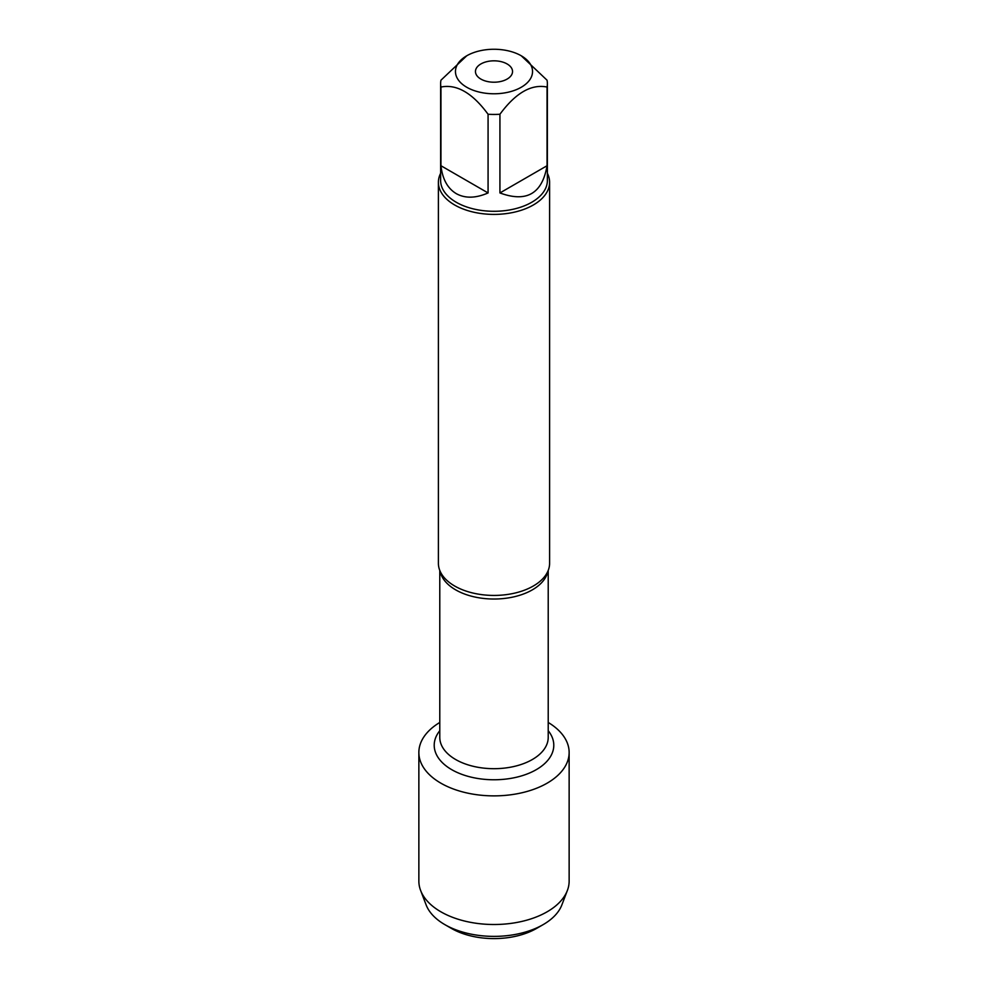 <?xml version="1.0" encoding="UTF-8"?>
<svg xmlns="http://www.w3.org/2000/svg" width="988" height="988" viewBox="0 0 988 988"><rect width="100%" height="100%" fill="white"/><g stroke="black" fill="none" stroke-linecap="round" stroke-linejoin="round"><path stroke-width="1.48" d="M438.4 182.286L438.4 563.333A55.6 32.098 0 0 0 442.834 575.893A55.6 32.098 0 0 0 454.69 586.032A55.6 32.098 0 0 0 545.166 575.893A55.6 32.098 0 0 0 549.6 563.333L549.6 182.286A55.6 32.098 180 0 1 494 214.396A55.6 32.098 180 0 1 438.4 182.286A55.6 32.098 180 0 1 440.623 173.308M548.216 722.463A75.137 43.373 180 0 1 546.759 783.385A75.137 43.373 180 0 1 441.241 783.385A75.137 43.373 180 0 1 439.784 722.463A75.137 43.373 180 0 0 418.863 752.498A75.137 43.373 180 0 0 440.87 783.175A75.137 43.373 180 0 0 522.751 792.574A75.137 43.373 180 0 0 569.137 752.498A75.137 43.373 180 0 0 548.216 722.463M547.377 173.308A55.6 32.098 180 0 1 549.6 182.286M480.897 79.089A18.537 10.695 0 0 0 501.089 81.399A18.537 10.695 0 0 0 512.537 71.519A18.537 10.695 0 0 0 494 60.824A18.537 10.695 0 0 0 475.463 71.519A18.537 10.695 0 0 0 480.897 79.089M466.744 87.253A38.544 22.255 0 0 0 521.256 87.253A38.544 22.255 0 0 0 521.256 55.785A38.544 22.255 0 0 0 498.285 49.4A38.544 22.255 0 0 0 466.744 55.785A38.544 22.255 0 0 0 466.744 87.253M499.928 192.944C526.53 202.75 542.239 193.685 547.043 165.737L499.928 192.944L499.928 114.25C515.65 92.921 531.359 83.857 547.043 87.043A53.377 30.813 0 0 0 547.377 83.622A53.377 30.813 0 0 0 547.043 80.201L521.256 55.785M547.043 165.737L547.043 87.043M466.744 55.785L440.957 80.201A53.377 30.813 0 0 0 440.623 83.622A53.377 30.813 0 0 0 440.957 87.043C456.678 83.881 472.388 92.946 488.072 114.25A53.377 30.813 0 0 0 499.928 114.25M440.957 165.737C442.463 179.1 447.564 188.399 456.258 193.636C465.138 198.551 475.747 198.316 488.072 192.944L440.957 165.737L440.957 87.043M488.072 192.944L488.072 114.25M547.377 83.622L547.377 180.471A53.377 30.813 180 0 1 514.427 208.95A53.377 30.813 180 0 1 456.258 202.268A53.377 30.813 180 0 1 440.623 180.471L440.623 83.622M543.141 924.632L536.595 928.411A60.231 34.778 180 0 1 451.405 928.411L444.859 924.632A69.506 40.125 0 0 0 543.141 924.632A69.506 40.125 0 0 0 561.876 904.885L567.384 890.447A75.137 43.373 180 0 1 515.081 922.767A75.137 43.373 180 0 1 440.87 911.801A75.137 43.373 180 0 1 420.616 890.447A75.137 43.373 180 0 1 418.863 881.123L418.863 752.498M569.137 752.498L569.137 881.123A75.137 43.373 180 0 1 567.384 890.447M420.616 890.447L426.124 904.885A69.506 40.125 0 0 0 444.859 924.632L451.405 928.411M547.858 571.323A54.217 31.295 180 0 1 494 599.024A54.217 31.295 180 0 1 440.142 571.323M439.784 570.471L439.784 737.394A54.217 31.295 0 0 0 494 768.689A54.217 31.295 0 0 0 548.216 737.394L548.216 570.471M548.216 730.712A59.774 34.506 180 0 1 494 779.767A59.774 34.506 180 0 1 439.784 730.712"/></g></svg>
